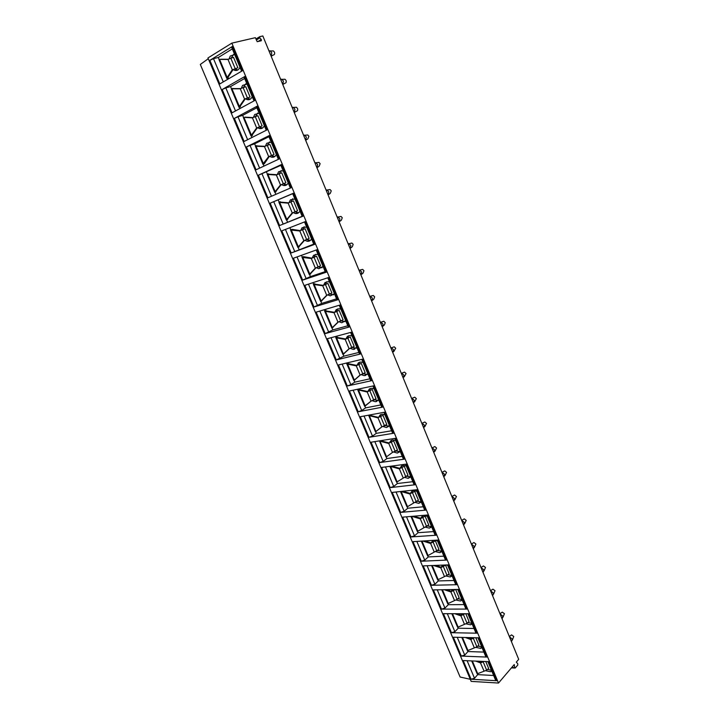 <?xml version="1.0" encoding="UTF-8"?>
<svg xmlns="http://www.w3.org/2000/svg" width="719" height="719" viewBox="0 0 719 719"><rect width="100%" height="100%" fill="white"/><g stroke="black" fill="none" stroke-linecap="round" stroke-linejoin="round"><path stroke-width="1.08" d="M231.851 43.131L498.501 683.05L471.179 681.378L207.953 57.951L231.851 43.131L255.371 37.676L257.222 41.702L261.303 40.74L261.294 39.518L259.82 37.873L256.297 40.012M470.298 679.293L460.124 677.028L200.304 64.458L208.276 58.724M256.288 38.835L259.811 36.651L262.83 35.95L518.696 659.332L516.314 662.127L517.752 663.754L517.815 664.976L515.289 667.96L511.91 667.304M259.577 36.831L259.82 37.873M498.501 683.05L514.265 664.545L514.624 667.43M496.694 680.731L471.062 679.212L463.189 660.545L488.74 661.66L496.694 680.731L495.4 679.707L487.859 661.624M486.835 657.076L461.292 656.07L453.347 637.223L478.809 637.816L486.835 657.076L485.568 656.123L477.928 637.798M476.877 633.196L451.433 632.702L443.407 613.675L468.77 613.747L476.877 633.196L475.627 632.298L467.862 613.738M466.82 609.074L441.475 609.11L433.368 589.904L458.632 589.427L466.82 609.074L465.597 608.238L457.76 589.445M456.664 584.709L431.418 585.284L423.239 565.889L448.395 564.873L456.664 584.709L455.46 583.945L447.524 564.909M446.409 560.101L421.271 561.233L413.003 541.641L438.06 540.059L446.409 560.101L445.232 559.4L437.188 540.122M436.047 535.251L411.016 536.94L402.667 517.15L427.607 515.002L436.047 535.251L434.887 534.612L426.744 515.083M425.585 510.139L400.663 512.404L392.223 492.425L417.056 489.693L425.585 510.139L424.453 509.573L416.193 489.783M415.007 484.777L390.201 487.626L381.681 467.44L406.397 464.115L415.007 484.777L413.901 484.282L405.543 464.231M404.33 459.153L379.641 462.596L371.04 442.212L395.63 438.284L404.33 459.153L403.242 458.731L394.776 438.419M393.536 433.269L368.973 437.314L360.282 416.723L384.746 412.176L393.536 433.269L392.484 432.919L383.901 412.338M382.634 407.116L358.197 411.78L349.416 390.983L373.754 385.806L382.634 407.116L381.6 406.837L372.909 385.986M371.615 380.684L347.304 385.986L338.442 364.973L362.646 359.158L371.615 380.684L370.618 380.486L361.801 359.356M360.489 353.982L336.312 359.931L327.352 338.703L351.42 332.223L360.489 353.982L359.509 353.865L350.584 332.448M349.236 327.001L325.195 333.607L316.144 312.154L340.069 305.009L349.236 327.001L348.293 326.956L339.242 305.26M337.867 299.733L313.969 307.004L304.829 285.335L328.61 277.507L337.867 299.733L336.95 299.769L327.783 277.777M326.381 272.168L302.627 280.131L293.388 258.238L317.025 249.709L326.381 272.168L325.491 272.294L316.198 250.005M314.769 244.316L291.168 252.98L281.83 230.853L305.305 221.614L314.769 244.316L313.915 244.523L304.497 221.937M303.032 216.167L279.592 225.541L270.155 203.18L293.469 193.222L292.669 193.582L302.205 216.455L303.032 216.167L293.469 193.222M281.506 164.516L291.177 187.704L267.881 197.815L258.355 175.22L281.506 164.516L280.734 164.975L290.368 188.054M269.409 135.496L279.179 158.944L256.063 169.792L246.419 146.955L269.409 135.496L268.672 136.044L278.379 159.321M257.177 106.16L267.064 129.86L244.109 141.472L234.367 118.392L257.177 106.16L256.476 106.798L266.264 130.265M244.811 76.502L254.805 100.462L232.03 112.847L222.18 89.524L244.811 76.502L244.145 77.239L254.014 100.894M232.309 46.51L242.411 70.741L219.816 83.916L209.867 60.333L232.309 46.51L231.68 47.346L241.629 71.199M493.647 675.501L477.722 674.62L474.504 678.26L471.062 679.212M474.504 678.26L467.116 660.716M477.722 674.62L477.389 673.847M491.805 671.079L490.592 671.753L485.792 670.773M480.849 662.208L481.218 661.336M471.673 660.914L477.182 673.856L486.664 670.198L488.641 668.436L485.756 661.525M475.699 661.094L480.472 662.909L481.029 662.28L478.18 661.201M484.085 671.169L480.472 662.909M483.779 661.444L480.634 662.918M482.826 661.399L481.029 662.28M482.125 661.372L482.125 661.983M487.554 669.407L491.472 670.279M483.887 652.097L468.015 651.54L464.744 655.09L461.292 656.07M464.744 655.09L457.257 637.322M468.015 651.54L467.656 650.677M482.027 647.639L480.643 648.403L475.987 647.415M471.071 638.805L471.619 637.654M461.796 637.42L467.449 650.704L476.895 646.839L478.899 645.105L475.825 637.753M467.683 637.564L471.233 638.867L470.666 639.479L465.301 637.501M474.324 637.717L470.666 639.479M473.381 637.69L471.233 638.867M472.41 637.672L472.365 638.535M477.767 646.084L481.73 646.929M474.037 628.469L458.219 628.226L454.893 631.704L451.433 632.702M454.893 631.704L447.308 613.684M458.219 628.226L457.823 627.292M472.149 623.966L470.594 624.82L466.074 623.831M461.194 615.167L461.966 613.729M451.829 613.702L457.626 627.319L467.026 623.238L469.058 621.54L465.804 613.738M457.086 613.711L461.337 615.212L460.753 615.815L454.812 613.711M464.834 613.738L460.753 615.815M463.881 613.729L461.337 615.212M462.623 613.729L462.515 614.853M467.88 622.537L471.889 623.337M464.079 604.607L448.323 604.688L444.944 608.085L441.475 609.11M444.944 608.085L437.251 589.832M448.323 604.688L447.901 603.672M457.293 589.454L457.886 589.76M462.182 600.059L460.439 601.012L456.071 600.014M451.226 591.297L452.287 589.544M441.754 589.742L447.703 603.717L457.068 599.421L459.126 597.75L455.675 589.481M446.4 589.661L451.343 591.342L450.75 591.917L444.225 589.697M455.298 589.49L450.75 591.917M454.354 589.508L451.343 591.342M452.781 589.535L452.566 590.937M457.895 598.756L461.958 599.52M454.031 580.512L438.338 580.925L434.896 584.232L431.418 585.284M434.896 584.232L427.104 565.736M438.338 580.925L437.88 579.829M446.499 564.945L447.775 565.511M452.116 575.919L450.184 576.962L445.969 575.964M441.151 567.192L442.634 565.107M431.589 565.547L437.682 579.882L447.011 575.362L449.096 573.726L445.519 565.152L440.648 567.794L441.25 567.219L435.615 565.386M433.539 565.476L440.648 567.794M441.25 567.219L445.519 565.152M442.886 565.089L442.527 566.779M447.811 574.733L451.927 575.47M443.884 556.173L428.254 556.928L424.749 560.146L421.271 561.233M424.749 560.146L416.849 541.398M428.254 556.928L427.76 555.742M430.987 542.845L433.189 540.373M435.292 540.239L437.565 541.03M441.951 551.536L439.83 552.677L435.759 551.68M421.316 541.119L427.571 555.814L438.967 549.46L435.355 540.805L430.447 543.42L431.058 542.872L424.74 540.904M422.763 541.03L430.447 543.42M431.058 542.872L435.355 540.805M432.892 540.481L432.38 542.387M437.619 550.484L441.799 551.185M433.629 531.602L418.072 532.698L414.504 535.826L411.016 536.94M414.504 535.826L406.496 516.826M418.072 532.698L417.532 531.431M420.714 518.255L422.484 515.891L423.797 515.514L427.257 516.296M431.679 526.91L429.36 528.15L425.45 527.153M410.944 516.44L417.353 531.512L428.74 524.96L425.091 516.215L420.139 518.812L420.768 518.273L413.767 516.197M411.888 516.359L420.139 518.812M420.768 518.273L425.091 516.215M422.718 515.784L422.143 517.752M427.329 525.993L431.571 526.65M423.284 506.769L407.79 508.225L404.159 511.263L400.663 512.404M404.159 511.263L396.043 492.003M407.79 508.225L407.215 506.868M410.342 493.423L412.086 491.005L413.605 490.574L416.84 491.32M421.307 502.042L418.791 503.372L415.043 502.374M400.465 491.517L407.035 506.958L418.413 500.208L414.728 491.383L409.731 493.953L410.369 493.432L402.685 491.275M400.941 491.463L409.731 493.953M410.369 493.432L414.728 491.383M412.454 490.834L411.807 492.866M416.93 501.251L421.235 501.871M412.823 481.694L397.4 483.51L393.706 486.457L390.201 487.626M393.706 486.457L385.483 466.928M397.4 483.51L396.789 482.063M391.513 466.119L399.863 468.339L401.579 465.876L403.314 465.382L406.316 466.092M410.828 476.913L408.113 478.351L404.518 477.353M389.887 466.343L396.618 482.17L407.979 475.214L404.249 466.298L399.225 468.842L404.249 466.298M390.066 466.316L399.225 468.842M402.092 465.633L401.364 467.727M406.424 476.266L410.801 476.85M402.263 456.367L386.912 458.551L383.155 461.4L379.641 462.596M383.155 461.4L374.815 441.61M386.912 458.551L386.265 457.005M380.387 440.72L389.258 442.994L390.974 440.486L392.907 439.938L395.684 440.603M400.249 451.541L397.328 453.069L393.895 452.08M379.461 440.864L386.094 457.131L392.376 452.494L397.436 449.968L393.679 440.963L389.258 442.994M379.299 440.981L388.602 443.479M389.312 442.985L393.679 440.963M391.639 440.163L390.821 442.347M395.81 451.029L400.204 451.595M391.594 430.78L376.316 433.341L372.487 436.091L368.973 437.314M372.487 436.091L364.039 416.031M376.316 433.341L375.633 431.715M376.585 430.996L381.762 426.96M369.548 415.007L370.042 415.411L369.854 414.944M370.042 415.411L378.545 417.388L380.252 414.836L382.4 414.225L384.944 414.854M389.554 425.9L386.445 427.535L383.164 426.556M368.604 415.178L375.462 431.84L381.69 426.969L386.786 424.462L382.993 415.366L378.545 417.388M368.488 415.438L377.879 417.865M369.287 415.052L368.604 415.528M376.603 431.023L375.462 431.84M378.598 417.38L382.993 415.366M381.079 414.441L380.171 416.705M385.087 425.531L389.392 426.124M380.809 404.932L365.612 407.871L361.72 410.531L358.197 411.78M361.72 410.531L353.155 390.183M365.612 407.871L364.893 406.172M357.694 389.743L358.979 389.042L359.239 389.689L358.979 389.042L357.694 389.743L364.614 406.217L371.04 401.148L365.863 405.426M367.804 391.513L369.422 388.925L371.786 388.26L374.096 388.844M378.751 400.007L375.444 401.741L372.316 400.762M357.801 389.815L367.041 391.981L367.724 391.531L359.239 389.689M365.89 405.498L364.722 406.298M367.193 391.954L371.04 401.148L376.037 398.703L372.199 389.509L367.041 391.981M367.724 391.531L372.199 389.509M370.411 388.44L369.413 390.803M374.248 399.773L378.473 400.402M369.917 378.823L354.8 382.149L350.845 384.701L347.304 385.986M350.845 384.701L342.154 364.084M354.8 382.149L354.054 380.378M346.971 363.517L346.738 362.978M355.006 379.623L360.228 375.075M348.338 363.715L348.077 363.095L346.882 363.841L347.637 364.147L356.094 365.836L356.786 365.396L348.329 363.715L348.077 363.095L346.882 363.841M356.894 365.378L358.484 362.753L361.046 362.025L363.14 362.565M367.84 373.844L364.335 375.678L361.36 374.707M346.774 363.778L353.874 380.486L359.985 375.129L365.171 372.676L361.289 363.392L356.094 365.836M355.06 379.722L353.874 380.486M356.786 365.396L361.289 363.392M359.644 362.178L358.547 364.641M363.302 373.745L367.427 374.41M358.916 352.436L343.88 356.166L336.312 359.931M339.853 358.619L331.046 337.705M343.88 356.166L343.098 354.314M335.953 337.319L335.602 336.483M344.05 353.541L349.299 348.724M337.319 337.472L337.067 336.887L335.854 337.597L336.6 337.876L345.03 339.413L345.74 339L337.301 337.472L337.067 336.887L335.854 337.597M345.875 338.964L347.43 336.303L350.198 335.521L352.067 336.016M356.822 347.403L353.119 349.353L350.288 348.382M335.755 337.553L342.918 354.422L348.967 348.805L354.188 346.378L350.279 337.004L345.03 339.413M344.122 353.685L342.918 354.422M345.74 339L350.279 337.004M348.778 335.647L347.574 338.209M352.229 347.457L356.264 348.158M347.798 325.779L332.843 329.913L325.195 333.607M328.754 332.259L319.82 311.057M332.843 329.913L332.034 327.981M324.835 310.842L324.35 309.709M332.987 327.19L338.254 322.094M326.174 310.959L325.95 310.41L324.709 311.093L325.446 311.345L333.859 312.729L334.578 312.334L326.165 310.959L325.95 310.41L324.709 311.093M334.739 312.28L336.258 309.583L339.233 308.748L340.878 309.179M345.677 320.692L341.786 322.75L339.098 321.788M324.62 311.057L331.845 328.08L337.831 322.211L343.098 319.82L339.143 310.338L333.859 312.729M333.077 327.379L331.845 328.08M334.578 312.334L339.143 310.338M337.795 308.828L336.474 311.507M341.049 320.89L344.985 321.636M336.564 298.843L321.699 303.391L313.969 307.004M317.528 305.629L308.478 284.14M321.699 303.391L320.854 301.369M313.592 284.104L312.981 282.657M327.091 295.176L321.815 300.56M314.931 284.167L314.715 283.654L313.448 284.302L314.185 284.535L322.57 285.758L323.298 285.38L314.913 284.167L314.715 283.654L313.448 284.302M323.487 285.317L324.979 282.585L328.143 281.686L329.572 282.073M334.425 293.703L330.354 295.868L327.801 294.916M313.367 284.293L320.665 301.468L326.579 295.347L331.899 292.975L327.9 283.394L322.57 285.758M321.914 300.803L320.665 301.468M323.298 285.38L327.9 283.394M326.705 281.731L325.267 284.535M329.742 294.044L333.58 294.835M325.213 271.629L310.437 276.599L302.627 280.131M306.195 278.72L297.019 256.926M310.437 276.599L309.556 274.496M302.241 257.078L301.495 255.317M310.509 273.669L315.812 267.98M303.562 257.096L303.355 256.629L302.07 257.24L302.798 257.456L311.156 258.507L311.902 258.148L303.355 256.629L302.07 257.24M312.118 258.067L313.574 255.308L316.926 254.337L318.149 254.679M323.047 266.434L318.805 268.708L316.378 267.765M301.998 257.24L309.278 274.577L315.219 268.196L320.575 265.85L316.531 256.171L311.156 258.507M310.635 273.957L309.368 274.586M311.902 258.148L316.531 256.171M315.497 254.355L313.942 257.276M318.31 266.92L322.058 267.765M313.745 244.118L291.168 252.98M294.745 251.533L285.434 229.442M299.059 249.52L298.142 247.336M290.764 229.774L289.883 227.689M299.095 246.491L304.398 240.497M292.067 229.747L291.887 229.316L290.584 229.891L291.303 230.08L299.625 230.97L300.38 230.628L291.887 229.316L290.584 229.891M300.632 230.529L302.052 227.734L306.6 226.997M311.561 238.879C310.599 240.721 309.125 241.512 307.139 241.26L304.838 240.326M290.503 229.909L297.873 247.426L303.724 240.757L309.134 238.447L305.054 228.669L299.625 230.97M299.239 246.824L297.945 247.426M300.38 230.628L305.054 228.669M304.173 226.683L302.492 229.738M306.761 239.508L310.401 240.398M302.151 216.329L279.592 225.541M283.169 224.067L273.741 201.68L270.155 203.18M292.705 193.672L273.741 201.68M287.564 222.162L286.602 219.888M279.161 202.183L278.19 199.873M287.555 219.034L292.867 212.725M280.293 201.715L278.963 202.255L279.682 202.425L287.977 203.135L293.442 200.871L297.567 210.748L295.042 211.817L290.907 201.913L292.732 198.723M289.02 202.704L290.404 199.873L294.934 199.01M299.94 211.018C298.951 212.995 297.423 213.831 295.356 213.516L293.172 212.599M287.726 219.403L286.342 219.996L292.121 213.031L295.042 211.817M280.446 202.111L288.732 202.821M295.078 211.799L298.628 212.752M271.458 196.26L261.95 173.683L258.355 175.22M280.886 165.343L261.95 173.683M275.871 194.346L274.964 192.18M267.432 174.259L266.479 171.994M274.748 192.234L276.087 191.703L274.685 192.27L280.392 185.008L281.165 184.711L275.907 191.272M268.582 173.827L267.225 174.331L267.935 174.474L276.204 175.014L281.713 172.767L285.883 182.761L281.165 184.711M277.291 174.528L278.639 171.715L283.142 170.736M288.202 182.869C287.187 184.981 285.614 185.853 283.457 185.484L281.417 184.603M274.685 192.27L267.225 174.331M268.717 174.178L276.878 174.708M280.392 185.008L285.883 182.761M281.174 170.457L279.251 173.728M283.313 183.821L286.728 184.81M259.604 168.129L250.023 145.382L246.419 146.955M268.942 136.7L254.634 143.818L250.023 145.382M263.99 166.071L263.199 164.193M255.569 146.038L254.634 143.818M262.965 164.202L264.331 163.707L262.911 164.256L263.334 163.519L268.529 156.688L269.319 156.409L264.331 163.707L264.125 163.222M256.746 145.642L255.362 146.11L256.063 146.227L264.295 146.586L269.859 144.375L274.074 154.468L269.319 156.409M265.437 146.056L266.74 143.261L271.225 142.155M276.339 154.423C275.305 156.661 273.669 157.578 271.449 157.155L269.535 156.311M262.911 164.256L255.362 146.11M256.863 145.948L264.889 146.299M268.529 156.688L274.074 154.468M269.49 141.895L267.441 145.256M271.423 155.547L274.703 156.562M247.633 139.693L237.98 116.784L234.367 118.392M256.872 107.751L242.671 115.346L237.98 116.784M251.974 137.491L251.308 135.909M243.579 117.521L242.671 115.346M251.057 135.873L252.45 135.415L251.012 135.936L251.416 135.154L256.548 128.063L257.348 127.802L252.216 134.893L252.45 135.415L252.216 134.893M244.891 117.422L252.27 117.853L257.878 115.678L262.138 125.879L257.348 127.802M253.456 117.278L254.724 114.492L259.173 113.26M264.34 125.663C263.289 128.045 261.608 128.998 259.307 128.521L257.537 127.712M251.012 135.936L243.373 117.583M244.775 117.152L252.773 117.592M256.548 128.063L262.138 125.879M257.672 113.027L255.506 116.487M259.406 126.975L262.552 128.018M235.517 110.951L225.802 87.871L222.18 89.524M244.667 78.479L230.574 86.568L225.802 87.871M239.831 108.605L239.292 107.32M231.464 88.698L230.574 86.568M239.023 107.239L240.434 106.816L238.978 107.32L239.364 106.484L244.433 99.132L245.251 98.898L240.182 106.241L240.434 106.816L240.182 106.241M232.686 88.356L231.94 88.814L240.11 88.805L245.772 86.666L250.077 96.975L245.251 98.898M241.35 88.185L242.564 85.417L246.994 84.051M252.216 96.589C251.147 99.114 249.421 100.112 247.057 99.582L245.413 98.809M238.978 107.32L231.257 88.752M232.767 88.59L240.523 88.572M244.433 99.132L250.077 96.975M245.727 83.844L243.444 87.403M247.264 98.09L250.266 99.159M223.285 81.894L213.489 58.652L209.867 60.333M232.327 48.892L218.342 57.475L213.489 58.652M227.564 79.396L227.15 78.425M219.223 59.56L218.342 57.475M226.862 78.29L228.291 77.913L226.818 78.398L227.186 77.508L232.183 69.887L233.019 69.671L228.022 77.284L228.291 77.913L228.022 77.284M220.535 59.434L227.815 59.443L233.522 57.34L237.881 67.766L233.019 69.671M229.109 58.769L230.278 56.019L234.682 54.527M239.966 67.2C238.87 69.878 237.108 70.92 234.673 70.336L233.154 69.59M226.818 78.398L219.007 59.614M220.463 59.255L228.148 59.255M232.183 69.887L237.881 67.766M233.648 54.356L231.248 58.005M234.978 68.88L237.854 69.986M376.388 401.094L376.594 401.606M365.468 374.95L365.701 375.516M353.505 349.362L354.701 349.164M509.42 636.746L512.18 639.011L511.829 640.989M512.368 640L513.761 636.486L511.56 634.895L510.769 635.47M500.047 613.909L502.806 616.156L502.419 618.214M503.003 617.19L504.432 613.711L502.284 612.13L501.449 612.705M490.592 590.856L493.351 593.094L492.91 595.224M493.54 594.164L495.014 590.712L492.928 589.149L492.048 589.733M481.038 567.588L483.797 569.808L483.321 572.018M483.995 570.931L485.505 567.498L483.474 565.943L482.557 566.527M471.394 544.094L474.154 546.296L473.623 548.588M474.36 547.474L475.906 544.058L473.938 542.521L472.967 543.106M464.627 523.792L466.218 520.403L464.312 518.875L461.688 520.376L464.42 522.56L463.836 524.942M464.312 518.875L463.297 519.46M454.803 499.885L456.439 496.514L454.588 495.005L451.945 496.434L454.597 498.6L453.959 501.062M454.588 495.005L453.536 495.571M444.881 475.753L446.562 472.401L444.773 470.9L442.113 472.257L444.675 474.405L443.983 476.949M444.773 470.9L443.677 471.457M434.86 451.397L436.586 448.045L434.851 446.571L432.182 447.847L434.653 449.968L433.899 452.602M434.851 446.571L433.728 447.11M424.74 426.798L426.511 423.455L424.848 421.99L422.143 423.203L424.534 425.297L423.752 428.012M424.848 421.99L423.689 422.511M414.521 401.975L416.346 398.623L414.737 397.185L412.014 398.308L414.324 400.384L413.551 403.161M414.737 397.185L413.542 397.67M404.195 376.9L406.073 373.547L404.518 372.118L401.777 373.179L404.006 375.219L403.251 378.068M401.777 373.179L401.22 373.134M404.518 372.118L403.305 372.586M393.769 351.591L395.702 348.221L394.21 346.819L391.433 347.789L393.581 349.811L392.844 352.723M391.433 347.789L390.803 347.744M394.21 346.819L392.978 347.25M383.227 326.031L384.485 324.808L385.231 322.642L383.784 321.258L380.989 322.157L383.056 324.143L382.337 327.127M380.989 322.157L380.27 322.094M383.784 321.258L382.544 321.663M372.586 300.218L373.862 299.041L374.653 296.812L373.26 295.446L370.438 296.264L372.424 298.223L371.732 301.279M370.438 296.264L369.647 296.192M373.26 295.446L372.002 295.806M361.837 274.155L363.14 273.013L363.967 270.721L362.628 269.373L359.77 270.101L361.693 272.034L361.01 275.161M359.77 270.101L358.907 270.029M362.628 269.373L361.369 269.697M350.971 247.83L352.301 246.725L353.173 244.361L351.879 243.04L348.994 243.678L350.845 245.583L350.189 248.783M348.994 243.678L348.059 243.597M351.879 243.04L350.62 243.319M339.988 221.245L341.363 220.167L342.271 217.74L341.022 216.437L338.101 216.985L339.88 218.864L339.251 222.135M338.101 216.985L337.094 216.895M341.022 216.437L339.772 216.671M328.889 194.391L330.309 193.339L331.252 190.85L330.057 189.555L327.1 190.023L328.817 191.874L328.197 195.217M327.1 190.023L326.022 189.924M330.057 189.555L328.817 189.753M317.681 167.266L319.146 166.242L320.126 163.671L318.966 162.404L315.974 162.782L317.627 164.597L317.034 168.021M315.974 162.782L314.841 162.674M318.966 162.404L317.753 162.557M306.348 139.863L307.867 138.857L308.882 136.224L307.768 134.974L304.739 135.253L306.33 137.041L305.755 140.547M304.739 135.253L303.544 135.145M307.768 134.974L306.573 135.082M294.889 112.173L296.48 111.193C297.612 110.96 297.963 110.061 297.522 108.488L296.444 107.257L293.37 107.437L294.916 109.198L294.368 112.784M293.37 107.437L292.121 107.329M296.444 107.257L295.284 107.329M283.313 84.204L284.967 83.242C286.135 83.018 286.495 82.092 286.045 80.456L285.012 79.252L281.893 79.333L283.376 81.067L282.855 84.734M281.893 79.333L280.59 79.216M285.012 79.252L283.87 79.279M271.62 55.938L273.346 54.995C274.541 54.788 274.91 53.835 274.451 52.145L273.445 50.95L270.281 50.932L271.719 52.64L271.216 56.388M270.281 50.932L268.924 50.815M273.445 50.95L272.339 50.941M256.288 38.79L259.622 36.759M261.294 39.518L257.959 41.531M477.722 673.739L472.347 660.95M486.664 670.198L483.213 661.947M467.979 650.56L462.47 637.438M476.895 646.839L473.408 638.499M474.306 647.81L470.819 639.479M458.147 627.157L452.494 613.702M467.026 623.238L463.512 614.826M464.429 624.227L460.915 615.815M448.225 603.529L442.428 589.733M457.068 599.421L453.518 590.919M454.462 600.41L450.903 591.917M438.195 579.667L432.254 565.52M447.011 575.362L443.425 566.779M444.396 576.359L440.801 567.785M428.075 555.58L421.981 541.074M436.855 551.06L433.233 542.396M434.231 552.075L430.6 543.411M417.847 531.242L411.601 516.386M426.601 526.524L422.943 517.77M423.958 527.548L420.291 518.794M407.52 506.67L401.166 491.535M416.238 501.736L412.544 492.901M413.587 502.77L409.884 493.935M397.095 481.856L390.669 466.568M405.777 476.706L402.038 467.772M403.107 477.749L399.378 468.824M386.561 456.79L380.072 441.349M395.207 451.424L391.433 442.401M392.529 452.476L388.754 443.461M375.92 431.472L369.368 415.87M384.53 425.882L380.719 416.768M381.843 426.942L378.023 417.838M365.18 405.893L358.556 390.138M373.736 400.079L369.89 390.866M354.323 380.063L347.637 364.147M362.843 374.006L358.952 364.713M360.138 375.093L356.247 365.8M343.358 353.964L336.6 337.876M351.834 347.672L347.906 338.281M349.11 348.769L345.183 339.377M332.277 327.594L325.446 311.345M340.716 321.069L336.744 311.57M337.975 322.175L334.002 312.684M321.078 300.955L314.185 284.535M329.473 294.179L325.464 284.589M326.732 295.302L322.714 285.713M309.772 274.038L302.798 257.456M318.113 267.01L314.068 257.321M315.362 268.142L311.3 258.454M298.34 246.842L291.303 230.08M306.645 239.562L302.546 229.765M303.876 240.703L299.769 230.916M286.791 219.358L279.682 202.425M292.265 212.977L288.121 203.082M275.125 191.587L267.935 174.474M283.322 183.776L279.143 173.773M280.527 184.945L276.339 174.951M263.334 163.519L256.063 146.227M271.476 155.439L267.252 145.328M268.672 156.625L264.439 146.514M251.416 135.154L244.065 117.673M259.505 126.805L255.227 116.577M256.683 127.991L252.405 117.772M239.364 106.484L231.94 88.814M247.399 97.847L243.085 87.52M244.568 99.06L240.245 88.725M227.186 77.508L219.681 59.641M235.167 68.584L230.799 58.14M232.327 69.806L227.95 59.362M511.425 667.87L514.894 668.032M491.598 670.593L490.592 671.753M481.811 647.118L480.643 648.403M471.925 623.418L470.594 624.82M461.895 599.538L460.439 601.012M451.667 575.524L450.184 576.962M441.331 551.275L439.83 552.677M430.897 526.793L429.36 528.15M420.354 502.06L418.791 503.372M409.704 477.074L408.113 478.351M398.946 451.838L397.328 453.069M388.089 426.349L386.445 427.535M377.116 400.6L375.444 401.741M366.043 374.581L364.335 375.678M354.853 348.293L353.119 349.353M343.556 321.744L341.786 322.75M332.151 294.907L330.354 295.868M320.629 267.792L318.805 268.708M308.999 240.398L307.139 241.26M286.342 219.996L278.9 202.291M297.253 212.707L295.356 213.516M285.389 184.729L283.457 185.484M273.409 156.454L271.449 157.155M261.312 127.874L259.307 128.521M249.089 98.988L247.057 99.582M236.749 69.797L234.673 70.336M481.748 647.882L481.137 647.855M249.421 99.069L248.181 99.752M511.56 634.895L509.331 636.513M502.284 612.13L499.975 613.729M492.928 589.149L490.538 590.73M483.474 565.943L481.002 567.507M473.938 542.521L471.385 544.058M348.14 243.804L348.589 243.588M337.184 217.12L337.705 216.886M326.12 190.158L326.705 189.915M314.94 162.907L315.596 162.656M303.634 135.379L304.362 135.127M292.22 107.553L293.01 107.302M280.671 79.432L281.533 79.198M269.014 51.013L269.931 50.788"/></g></svg>
